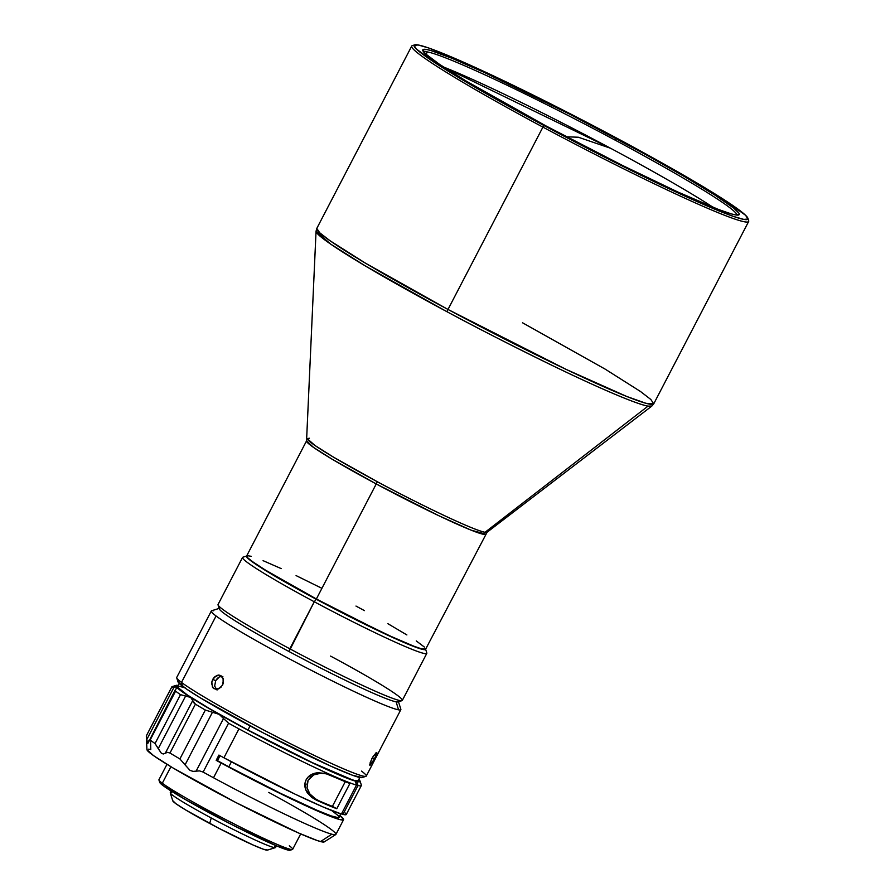 <?xml version="1.0" encoding="UTF-8"?>
<svg xmlns="http://www.w3.org/2000/svg" width="895" height="895" viewBox="0 0 895 895"><rect width="100%" height="100%" fill="white"/><g stroke="black" fill="none" stroke-linecap="round" stroke-linejoin="round"><path stroke-width="1.34" d="M713.203 207.383A176.572 10.706 27.5 0 0 610.535 148.246L578.383 137.237L566.479 136.79L578.383 137.237L610.535 148.246A176.572 10.706 27.5 0 0 443.596 67.035L610.535 148.246A176.572 10.706 27.5 0 1 713.203 207.383M309.401 438.248L307.175 438.595L314.973 445.486L333.88 457.379L377.298 481.711A5.941 1.13 -61.8 0 1 376.247 483.96L438.886 515.744L471.184 530.176L485.549 534.08A100.9 6.12 -152.5 0 1 376.247 483.96L316.371 598.979A100.9 6.12 27.5 0 0 425.673 649.11L421.142 648.718L413.993 646.257L391.115 636.434L359.88 621.454L316.371 598.979L376.247 483.96L332.369 459.348L313.574 447.444L306.549 440.899L246.673 555.929A100.9 6.12 27.5 0 0 316.371 598.979L265.468 570.115L252.558 561.668L247.915 557.954L246.662 555.963M446.941 311.695A189.371 11.478 -152.5 0 1 316.047 231.223L330.613 244.078L365.887 266.285L446.941 311.695C474.932 326.865 510.195 344.866 552.718 365.697C593.62 385.566 636.043 404.216 648.014 406.129A189.371 11.478 -152.5 0 1 446.941 311.695A5.941 1.13 -61.8 0 1 447.992 309.457A5.941 1.13 118.2 0 0 446.941 311.695M485.023 532.301L648.014 406.129L651.873 406.039A189.371 11.478 -152.5 0 1 648.014 406.129L485.023 532.301A101.459 6.153 27.5 0 0 487.081 532.256L485.023 532.301A101.459 6.153 27.5 0 1 377.298 481.711C402.179 495.327 469.081 529.023 485.023 532.301M307.175 438.595A101.459 6.153 27.5 0 0 377.298 481.711A5.941 1.13 118.2 0 1 376.247 483.96A100.9 6.12 -152.5 0 1 306.549 440.899L316.047 231.223L316.796 228.415A189.93 11.512 27.5 0 0 447.992 309.457A189.93 11.512 27.5 0 0 653.742 403.824L646.045 403.321L626.69 396.451L565.897 369.288L447.992 309.457L542.918 127.112L447.992 309.457L365.395 263.13L330.02 240.733L319.716 232.778L316.796 228.415L411.722 46.07A189.93 11.512 -152.5 0 0 542.918 127.112A189.93 11.512 27.5 0 0 748.679 220.685L747.918 218.302A188.151 11.4 -152.5 0 1 544.082 125.591L542.918 127.112L544.082 125.591L484.575 92.722L439.758 65.85L416.432 49.091L414.094 45.365L418.166 44.974L428.504 47.938L444.692 54.136L491.97 75.191L552.808 104.916L617.942 138.792A188.151 11.4 -152.5 0 1 747.918 218.302M522.535 322.782L605.132 369.109L640.507 391.507L650.81 399.461L653.742 403.824L651.873 406.039L487.081 532.256L425.673 649.11M653.742 403.824L748.668 221.468A189.93 11.512 -152.5 0 1 542.918 127.112A189.93 11.512 27.5 0 1 412.349 45.611L414.743 44.862A188.151 11.4 -152.5 0 1 617.942 138.792L677.448 171.672L722.265 198.533L745.591 215.292L747.929 219.018L743.857 219.409L733.52 216.445L717.32 210.247L670.042 189.203L609.215 159.467L544.082 125.591A188.151 11.4 -152.5 0 1 414.743 44.862M614.843 139.967A176.572 10.706 27.5 0 0 427.362 51.921A176.572 10.706 27.5 0 0 423.715 52.044A176.572 10.706 -152.5 0 1 427.362 51.921A176.572 10.706 -152.5 0 1 614.843 139.967A176.572 10.706 -152.5 0 1 736.887 215.08A176.572 10.706 27.5 0 0 614.843 139.967L616.017 138.445L614.843 139.967M546.006 125.938A178.362 10.807 -152.5 0 1 422.798 50.568A178.362 10.807 -152.5 0 1 616.017 138.445A178.362 10.807 -152.5 0 1 738.621 214.979A178.362 10.807 -152.5 0 1 546.006 125.938L622.909 165.653L678.13 192.134L718.573 209.497L731.204 213.86L735.377 214.867L739.236 214.498L738.89 213.122L733.654 208.054L714.915 195.076L684.653 176.684L645.463 154.455L569.701 114.18L483.893 72.249L451.796 58.209L430.819 50.523L426.647 49.516L422.787 49.885L425.002 53.42L439.479 64.317L466.15 81.053L546.006 125.938M426.076 54.405L427.362 51.921L426.076 54.405M317.087 599.359L317.065 599.393A96.66 5.862 27.5 0 0 377.119 629.867L317.087 599.359M425.584 649.233A100.9 6.12 -152.5 0 1 316.237 599.247L314.279 601.764A103.865 6.299 27.5 0 0 426.803 652.947L425.539 648.965M246.875 555.952L242.881 557.205A103.865 6.299 27.5 0 0 314.279 601.764L289.801 648.797A103.865 6.299 27.5 0 0 402.314 700.405L426.803 653.372A103.865 6.299 -152.5 0 1 314.279 601.764A103.865 6.299 -152.5 0 1 242.534 557.451L218.056 604.483A103.865 6.299 27.5 0 0 289.801 648.797L289.018 651.538A100.9 6.12 27.5 0 0 396.149 701.848A100.9 6.12 27.5 0 0 397.984 701.904L401.967 700.662A103.865 6.299 -152.5 0 1 289.801 648.797A103.865 6.299 -152.5 0 1 218.044 604.908L219.309 608.902A100.9 6.12 27.5 0 0 289.018 651.538A100.9 6.12 -152.5 0 1 219.655 608.242L211.667 610.737A106.841 6.478 27.5 0 0 216.075 615.984L181.495 682.415L182.636 686.275A103.865 6.299 27.5 0 0 280.594 741.854A103.865 6.299 27.5 0 0 361.927 777.587L365.91 776.345A106.841 6.478 -152.5 0 1 282.261 739.583A106.841 6.478 -152.5 0 1 181.495 682.415A106.841 6.478 27.5 0 0 285.125 741.026A106.841 6.478 27.5 0 0 366.268 776.088L400.848 709.657A106.841 6.478 -152.5 0 1 398.543 709.847A106.841 6.478 -152.5 0 1 310.666 669.997A106.841 6.478 -152.5 0 1 216.075 615.984A106.841 6.478 27.5 0 0 310.666 669.997A106.841 6.478 27.5 0 0 398.543 709.847L396.149 701.848A100.9 6.12 -152.5 0 1 289.018 651.538L314.279 601.764L316.237 599.247A100.9 6.12 -152.5 0 1 246.628 556.075M330.568 656.091A103.865 6.299 -152.5 0 1 401.967 700.662M361.513 771.098A106.841 6.478 -152.5 0 1 365.91 776.345M375.139 757.796L369.959 765.561L370.217 762.395L373.271 756.197L376.806 752.426L375.139 757.796M223.123 683.814L220.852 687.438L216.232 689.374L213.178 688.076L211.6 683.489L212.719 679.372L214.386 677.067L218.794 675.031L220.908 675.624L223.112 678.365L223.123 683.814M211.768 682.102L212.719 679.372L215.695 680.659L214.643 686.118L217.037 690.045L214.643 686.118L215.695 680.659L212.719 679.372L216.512 675.546L218.794 675.031L220.908 675.624L223.459 679.629L222.564 685.145L218.615 688.915L214.062 688.758L212.473 687.17L211.768 682.102M369.68 764.968L371.828 758.68L376.001 752.829L376.806 752.426L376.627 754.429L371.794 763.726M372.264 757.875L374.49 759.072L372.264 757.875M289.32 845.797A75.381 4.564 -152.5 0 1 292.43 849.5A75.381 4.564 -152.5 0 1 233.416 823.557A75.381 4.564 -152.5 0 1 162.319 783.226L170.911 766.713L162.319 783.226A75.381 4.564 27.5 0 0 235.43 824.586A75.381 4.564 27.5 0 0 292.676 849.321L300.686 833.927M159.858 781.973L162.991 785.541L162.319 783.226L162.991 785.541A73.603 4.464 27.5 0 0 232.409 824.921A73.603 4.464 27.5 0 0 290.036 850.25A73.603 4.464 27.5 0 0 289.946 849.198M171.135 791.023L170.274 792.679A59.35 3.602 27.5 0 0 211.265 817.996L209.698 823.467A53.42 3.233 27.5 0 0 267.392 850.127L275.369 847.632A59.35 3.602 -152.5 0 1 274.284 847.599A59.35 3.602 -152.5 0 1 211.265 817.996A59.35 3.602 27.5 0 0 274.284 847.599L275.425 845.417L274.284 847.599A59.35 3.602 27.5 0 0 275.57 847.487L276.432 845.831M358.828 779.489A103.865 6.299 -152.5 0 1 360.092 781.122A103.865 6.299 -152.5 0 1 356.859 781.525L355.102 780.574A101.806 6.175 27.5 0 0 358.246 780.597L359.857 777.498M146.333 736.014L146.937 749.641A99.983 6.064 27.5 0 0 222.754 795.655A99.983 6.064 27.5 0 0 320.544 841.568L331.844 834.207A106.841 6.478 -152.5 0 1 213.513 777.755L221.177 763.043A106.841 6.478 -152.5 0 1 216.187 760.325L217.485 760.672L220.069 755.693L217.485 760.672A101.806 6.175 27.5 0 0 228.818 766.802L231.413 761.813L228.818 766.802A101.806 6.175 27.5 0 0 339.104 817.381L340.928 813.868M185.422 687.998L179.839 686.398L177.635 686.599L177.825 687.382L187.156 694.833L208.792 708.191L247.971 730.018L250.097 725.923L247.971 730.018A101.806 6.175 27.5 0 0 353.57 780.171L355.326 781.122A103.865 6.299 -152.5 0 1 219.185 714.344L223.515 718.506L196.128 771.132L193.096 771.389L189.997 770.382L179.895 758.926A106.841 6.478 -152.5 0 1 169.972 753.031L167.488 752.337L163.472 753.959L161.514 753.478L155.048 743.532A106.841 6.478 -152.5 0 1 150.159 739.997L149.197 740.042L147.496 743.342L146.321 735.925A106.841 6.478 -152.5 0 1 146.489 735.612M171.818 686.879L146.377 735.757A106.841 6.478 27.5 0 0 146.321 735.925L146.422 737.1L146.321 735.925L171.762 687.058A106.841 6.478 -152.5 0 1 171.818 686.879A106.841 6.478 -152.5 0 1 172.847 686.543L173.417 686.499M199.518 770.886L193.096 771.389L189.997 770.382L185.064 764.867L212.462 712.252L216.042 713.002L219.185 714.344L223.515 718.506L196.128 771.132L199.518 770.886L203.12 772.072L199.518 770.886M213.513 777.755A106.841 6.478 -152.5 0 1 203.12 772.072A106.841 6.478 27.5 0 0 213.513 777.755A106.841 6.478 27.5 0 0 331.844 834.207A106.841 6.478 27.5 0 0 335.905 834.42L343.568 819.697A106.841 6.478 -152.5 0 1 221.177 763.043L213.513 777.755M228.561 723.194L203.12 772.072L228.561 723.194L223.515 718.506L228.561 723.194A106.841 6.478 27.5 0 0 238.965 728.877A106.841 6.478 -152.5 0 1 228.561 723.194M331.665 810.534L337.974 815.468L338.97 816.654L338.355 817.694L331.083 815.882L316.796 810.176L280.907 793.507L228.818 766.802A101.806 6.175 27.5 0 1 217.485 760.672L216.187 760.325L218.917 755.067A106.841 6.478 27.5 0 0 223.918 757.785L238.965 728.877L223.918 757.785A106.841 6.478 27.5 0 0 341.431 814.014L356.478 785.105A106.841 6.478 -152.5 0 1 238.965 728.877A106.841 6.478 27.5 0 0 356.478 785.105L355.326 781.122L333.79 772.665L299.087 756.398L258.163 735.567L219.185 714.344A103.865 6.299 -152.5 0 1 190.691 697.429L192.727 700.539L165.34 753.154L167.488 752.337L169.972 753.031A106.841 6.478 27.5 0 0 179.895 758.926L205.335 710.048A106.841 6.478 -152.5 0 1 195.412 704.164L169.972 753.031L195.412 704.164L192.727 700.539L165.34 753.154L163.472 753.959L161.514 753.478L158.236 748.634L185.623 696.019L190.691 697.429L192.134 698.816L193.51 702.497L195.412 704.164A106.841 6.478 27.5 0 0 205.335 710.048L179.895 758.926L185.064 764.867L212.462 712.252L205.335 710.048L219.185 714.344L190.691 697.429A103.865 6.299 -152.5 0 1 176.684 687.293L176.673 688.054M340.01 815.636A106.841 6.478 -152.5 0 1 343.568 819.697M336.777 808.722A106.841 6.478 -152.5 0 1 316.472 800.197L311.639 797.333L305.9 790.162L304.982 783.304L306.146 779.746L308.406 776.726L314.693 773.269L324.214 773.179L329.606 774.969A106.841 6.478 27.5 0 0 349.9 783.494L336.777 808.722L316.472 800.197L336.777 808.722L349.9 783.494L325.4 773.47L318.005 772.721C312.4 773.258 308.451 775.596 306.146 779.746C304.054 784.009 304.49 788.428 307.455 792.992L311.639 797.333L319.191 800.913A101.806 6.175 27.5 0 0 332.414 806.361L336.777 808.722M358.571 779.243L360.047 781.603L356.859 781.525L358.011 785.519L342.964 814.416A106.841 6.478 27.5 0 0 346.298 814.45L361.345 785.541A106.841 6.478 -152.5 0 1 358.011 785.519A106.841 6.478 27.5 0 0 361.356 785.105L360.092 781.122M175.319 689.765L148.022 743.107L147.496 743.342L146.702 739.673L174.089 687.058L175.778 686.98L176.707 687.986L175.174 690.179L175.912 688.993L175.174 690.179L175.61 691.13L150.159 739.997A106.841 6.478 27.5 0 0 155.048 743.532L180.488 694.665A106.841 6.478 -152.5 0 1 175.61 691.13L175.174 690.179M149.197 740.042L150.159 739.997L175.61 691.13A106.841 6.478 27.5 0 0 180.488 694.665L155.048 743.532L158.236 748.634L185.623 696.019L180.488 694.665L190.691 697.429L176.684 687.293A103.865 6.299 -152.5 0 1 176.158 685.369A103.865 6.299 -152.5 0 1 178.217 685.469L176.047 685.413L176.684 687.293M146.422 737.1L146.702 739.673L174.089 687.058L171.762 687.058L146.321 735.925M175.733 686.98L171.762 687.058A106.841 6.478 27.5 0 1 172.164 686.622L176.158 685.369M176.707 687.986L175.912 688.993M179.257 683.478L177.646 686.577A101.806 6.175 27.5 0 0 247.971 730.018L312.176 762.562L355.326 781.122L356.478 785.105L341.431 814.014L323.487 807.145L294.97 794.111L223.918 757.785A106.841 6.478 27.5 0 1 218.917 755.067L216.187 760.325A106.841 6.478 -152.5 0 0 221.177 763.043L267.191 787.063L315.767 810.232L339.496 819.496L343.613 819.507L339.552 815.289M345.683 813.04L346.085 814.651L341.599 813.678L342.964 814.416L358.011 785.519L356.859 781.525L355.102 780.574L358.101 780.753L358.235 780.116M339.406 792.936A8.312 8.01 104.9 0 1 338.556 794.559L332.414 806.361L338.556 794.559A8.312 8.01 104.9 0 0 339.406 792.936L345.257 781.682L339.406 792.936M314.335 798.195L319.191 800.913L315.924 799.235L309.938 794.01L314.335 798.195M326.977 773.895L320.723 773.258L313.809 774.88L308.07 780.283L307.052 787.88L309.938 794.01L308.003 790.822M268.757 792.411A106.841 6.478 -152.5 0 1 335.737 834.587A106.841 6.478 -152.5 0 1 331.844 834.207L320.544 841.568A99.983 6.064 27.5 0 0 324.203 841.915L335.737 834.587M148.659 749.171L150.785 749.618L150.584 741.877M146.937 749.607L153.649 755.704L172.858 767.876L235.575 802.379L298.337 832.898L317.602 840.673L322.67 842.016L324.393 841.58M311.035 776.647L308.07 780.283L306.84 784.781M320.723 773.258L316.964 773.761M170.263 792.925L172.802 800.891A53.42 3.233 27.5 0 0 209.698 823.467L211.265 817.996A59.35 3.602 -152.5 0 1 170.263 792.925A59.35 3.602 -152.5 0 1 171.549 792.567M172.791 800.689L175.912 803.71L185.78 810.02L218.917 828.334L252.804 844.88L263.477 849.254L267.571 849.993M166.962 764.319L158.952 779.702A75.381 4.564 27.5 0 0 162.319 783.226A75.381 4.564 -152.5 0 1 158.952 780.015L159.713 782.409A73.603 4.464 27.5 0 0 162.991 785.541L184.851 799.257L233.047 825.246L276.521 845.876L290.137 850.205M398.543 709.847A106.841 6.478 27.5 0 0 400.848 709.22L398.32 701.244A100.9 6.12 -152.5 0 1 396.149 701.848L398.543 709.847M217.362 678.354L215.695 680.659L219.476 676.821L217.362 678.354M222.855 676.475L219.476 676.821L221.803 676.318M211.321 610.994L176.74 677.425A106.841 6.478 27.5 0 0 181.495 682.415L216.075 615.984A106.841 6.478 -152.5 0 1 211.321 610.994A106.841 6.478 -152.5 0 1 213.614 610.804M181.495 682.415A106.841 6.478 -152.5 0 1 176.729 677.862L177.993 681.845A103.865 6.299 27.5 0 0 182.636 686.275L181.495 682.415M177.982 681.811L185.891 688.613L200.379 697.876L263.421 732.983L330.4 765.975L352.507 775.238L362.072 777.531M179.302 681.106L178.206 681.229M425.349 648.573L424.89 649.68L417.82 647.969L397.648 639.712L333.656 608.443L291.736 585.822L265.323 570.372L249.683 559.867L246.718 557.003L247.188 555.896M290.293 584.67L317.065 599.393A96.66 5.862 27.5 0 1 290.293 584.67M321.048 587.892L296.077 575.586M281.231 568.616L263.074 560.662M251.204 556.321L247.322 555.627M424.431 647.085L416.242 640.921M406.878 634.935L387.893 623.692M364.444 610.625L355.975 606.06M292.43 849.5L290.036 850.25"/></g></svg>
